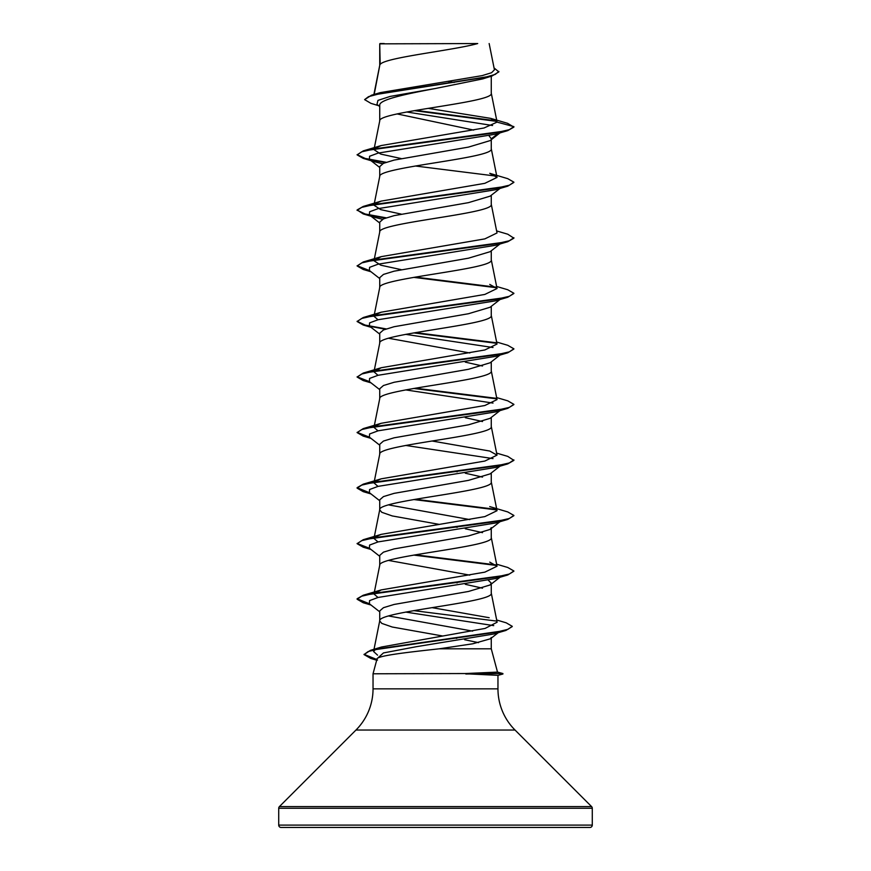 <?xml version="1.0" encoding="UTF-8"?>
<svg xmlns="http://www.w3.org/2000/svg" width="871" height="871" viewBox="0 0 871 871"><rect width="100%" height="100%" fill="white"/><g stroke="black" fill="none" stroke-linecap="round" stroke-linejoin="round"><path stroke-width="1.31" d="M497.515 672.096L502.915 673.544L465.234 673.544L497.515 672.107L491.266 648.808L439.234 648.808C407.421 652.303 376.925 655.721 376.991 659.053L373.038 673.784L465.234 673.544M278.72 825.098A2.352 2.352 0 0 0 281.072 827.45L589.928 827.45A2.352 2.352 0 0 0 592.28 825.098L278.72 825.098L278.72 808.266A2.352 2.352 0 0 1 279.406 806.6L355.978 730.029A58.237 58.237 0 0 0 373.038 688.852L373.038 673.784M465.833 673.784L497.962 675.33L497.962 688.852A58.237 58.237 0 0 0 515.022 730.029L591.594 806.6A2.352 2.352 0 0 1 592.28 808.266L592.28 825.098M380.17 43.844L477.711 43.55C452.887 50.507 384.808 57.464 380.17 64.421L379.734 43.844L379.734 65.401M374.192 94.427L379.734 65.532M378.645 105.696L370.948 103.366L364.611 99.621L368.509 96.67L379.669 93.72L492.061 75.984L482.588 78.934L435.5 88.472C405.69 94.068 378.972 99.664 379.734 105.249L379.734 121.08C376.283 111.826 494.717 102.571 491.266 93.306L491.266 76.234M499.998 132.893L490.112 140.612L468.478 147.101L394.117 160.09L383.447 163.334L379.734 166.579L379.734 176.486M491.266 139.708L491.266 148.854C494.717 158.108 376.283 167.374 379.734 176.628M499.998 188.441L490.112 196.16L468.467 202.649L394.106 215.638L383.447 218.882L379.734 222.127L379.734 232.034M491.266 195.246L491.266 204.402C494.717 213.656 376.283 222.911 379.734 232.176M499.998 243.978L490.112 251.697L468.489 258.186L394.117 271.175L383.458 274.419L379.734 277.675L379.734 287.572M491.266 250.794L491.266 259.939C494.717 269.204 376.283 278.459 379.734 287.713M499.998 299.526L490.112 307.245L468.467 313.734L394.095 326.723L383.447 329.967L379.734 333.212L379.734 343.12M491.266 306.342L491.266 315.487C494.717 324.741 376.283 334.007 379.734 343.261M499.998 355.074L490.112 362.793L468.467 369.282L394.106 382.271L383.447 385.515L379.734 388.76L379.734 398.668M491.266 361.89L491.266 371.035C494.717 380.289 376.283 389.544 379.734 398.809M499.998 410.622L490.112 418.33L468.489 424.819L394.117 437.808L383.447 441.064L379.734 444.308L379.734 454.216M491.266 417.427L491.266 426.583C494.717 435.838 376.283 445.092 379.734 454.346M499.998 466.159L490.112 473.878L468.467 480.367L394.106 493.356L383.447 496.601L379.734 499.845L379.734 509.753M491.266 472.975L491.266 482.12C494.717 491.386 376.283 500.64 379.734 509.894L381.803 512.311L392.244 515.937L438.951 524.331M491.266 527.619L490.112 529.426L468.478 535.915L394.117 548.904L383.458 552.149L379.734 555.393L379.734 565.442C376.283 556.188 494.717 546.923 491.266 537.668L491.266 528.523M488.435 580.336L491.266 583.167L490.112 584.964L468.467 591.463L394.106 604.452L383.447 607.697L379.734 610.941L379.734 620.849M491.266 583.167L491.266 593.216C494.717 602.471 376.283 611.725 379.734 620.99L381.803 623.396L392.244 627.022L442.784 636.026M448.119 81.439L454.227 82.451M397.089 113.916L473.704 130.095M489.11 135.832L491.266 138.805L498.343 133.383M388.499 338.242L469.817 352.962M465.288 362.129L482.501 366.016M465.288 417.677L482.501 421.553M455.609 471.494L457.221 471.777M465.288 473.214L482.501 477.101M388.499 504.875L469.817 519.595M455.609 527.042L457.221 527.314M465.288 528.762L482.512 532.649M388.499 560.423L469.817 575.143M455.609 582.59L457.221 582.862M465.288 584.31L482.501 588.186M388.499 615.96L472.626 631.116M499.965 631.355L490.427 638.781L491.266 637.463L491.266 648.808M455.195 638.062L456.774 638.334M464.581 639.717L478.527 642.656M364.611 99.621L371.503 95.211L380.257 92.631L482.131 75.625L491.56 72.729L494.434 69.822L489.154 43.55M490.427 638.781L472.768 643.789L439.234 648.808M492.572 125.522L406.724 111.989M379.734 106.556L376.969 104.368L377.949 100.394L390.154 96.42L435.5 88.472M496.808 121.385L414.302 110.639M492.061 75.984L498.854 71.89L494.053 67.949M379.734 44.541L380.017 43.55L384.22 43.55M382.565 163.748L375.303 161.941L369.391 159.404L369.587 156.257L378.09 153.1L495.686 134.167L507.749 130.617L513.89 127.101L507.575 123.312L490.689 118.369L428.249 108.352M496.296 120.819L415.87 110.377M371.503 95.211L484.777 77.377L495.261 74.405L498.854 71.422M374.911 148.331L381.248 145.544L363.251 150.89L496.165 132.697L509.328 129.67L513.89 126.633L497.058 122.125L490.689 118.369M377.568 655.155L373.572 651.497L375.303 649.559M376.74 648.775L381.498 647.011L485.103 628.427L497.123 622.221L491.244 592.933M489.175 617.713L432.049 607.642M377.992 597.484L373.975 594L381.248 589.907L484.853 572.149L497.025 566.226L489.752 562.133M377.992 541.936L373.975 538.452L374.334 537.712M374.911 537.146L381.248 534.359L484.842 516.601L497.036 510.689L491.244 481.837M377.992 486.388L373.975 482.915L374.334 482.164M374.911 481.598L381.248 478.821L484.853 461.053L497.025 455.141L489.752 451.047L432.049 441.009M377.992 430.851L373.975 427.367L374.334 426.627M374.911 426.061L381.248 423.273L484.842 405.516L497.036 399.593L491.244 370.752M377.992 375.303L373.975 371.819L381.248 367.725L484.853 349.968L497.025 344.045L491.244 315.204M377.992 319.755L373.975 316.282L374.345 315.531M374.911 314.964L381.248 312.188L484.842 294.431L497.036 288.508L489.752 284.414M401.172 269.64L380.769 265.187L373.975 260.734L381.248 256.64L484.853 238.883L497.025 232.96L491.244 204.119M401.183 214.103L380.758 209.639L373.975 205.186L374.345 204.445M374.911 203.879L381.248 201.092L484.831 183.335L497.025 177.412L489.752 173.318L507.749 178.664L513.89 182.181L509.328 185.207L496.165 188.245L363.251 206.438L357.11 209.955L363.251 213.939L385.265 218.153M401.183 158.555L380.779 154.102L373.975 149.638L374.334 148.897M381.248 145.544L484.004 127.993L497.058 122.125M513.857 182.409L507.749 186.165L495.697 189.715L378.09 208.637L369.587 211.795L369.391 214.952L375.303 217.489L382.565 219.296M496.622 230.935L507.749 234.201L513.89 238.186L507.749 241.713L495.697 245.263L378.09 264.185L369.587 267.343L369.391 270.5L379.734 278.568M501.576 298.296L500.477 298.982M513.868 293.505L507.749 297.251L495.686 300.811L378.09 319.733L369.587 322.891L369.391 326.037L379.734 334.116M405.712 334.355L493.008 347.529M513.868 349.042L507.749 352.799L495.697 356.348L378.09 375.281L369.587 378.428L369.391 381.585L379.734 389.664M405.712 389.903L493.008 403.077M501.576 409.381L500.477 410.067M513.857 404.59L507.749 408.347L495.697 411.896L378.09 430.818L369.587 433.976L369.391 437.133L379.734 445.201M405.712 445.44L493.008 458.614M496.622 453.116L507.749 456.382L513.89 460.367L507.749 463.895L495.697 467.444L378.09 486.366L369.587 489.524L369.391 492.67L379.734 500.749M501.576 520.477L500.487 521.163M513.868 515.686L507.749 519.432L495.686 522.981L378.09 541.914L369.587 545.072L369.391 548.218L379.734 556.297M513.868 571.224L507.749 574.98L495.697 578.529L378.09 597.452L369.587 600.609L369.391 603.766L379.734 611.834M405.712 612.084L493.726 625.628M499.812 631.475L498.615 632.183M512.246 626.576L505.877 630.452L493.726 634.023L416.697 646.63L383.458 652.934L376.424 659.249L377.513 660.087M507.749 130.617L374.835 148.81L361.672 151.837L357.11 154.875L363.251 158.391L385.265 162.605M507.749 186.165L374.835 204.358L361.672 207.385L357.11 210.412M507.749 241.713L374.835 259.896L361.672 262.933L357.11 265.96L363.251 269.487L370.229 271.153M413.779 277.37L496.666 287.757M507.749 297.251L374.835 315.444L361.672 318.47L357.11 321.508L363.251 325.025L385.265 329.238M413.779 332.907L496.655 343.305M507.749 352.799L374.835 370.992L361.672 374.018L357.11 377.045L363.251 380.573L370.229 382.238M413.779 388.455L496.666 398.853M507.749 408.347L374.835 426.529L361.672 429.566L357.11 432.593L363.251 436.121L370.229 437.786M507.749 463.895L374.835 482.077L361.672 485.114L357.11 488.141L363.251 491.658L370.229 493.334M413.779 499.54L496.666 509.938M507.749 519.432L374.835 537.625L361.672 540.651L357.11 543.689L363.251 547.206L370.229 548.872M413.779 555.088L496.666 565.486M507.749 574.98L374.835 593.173L361.672 596.2L357.11 599.226L363.251 602.754L370.229 604.42M413.779 610.636L496.394 621.056M505.877 630.452L380.202 648.536L368.172 651.552L364.034 654.567L370.806 658.454L376.751 659.946M363.251 150.89L357.11 154.875M357.132 154.635L365.199 158.457L386.201 162.278M415.391 166.002L496.089 176.105M357.143 210.183L365.199 214.005L386.201 217.826M513.89 237.729L509.328 240.755L496.165 243.793L363.251 261.975L357.11 265.96M357.143 265.731L369.424 270.522M415.391 277.087L496.089 287.19M496.622 286.472L507.749 289.749L513.89 293.277L509.328 296.303L496.165 299.33L363.251 317.523L357.11 321.508M357.132 321.279L365.199 325.101L386.201 328.911M415.391 332.635L496.089 342.739M496.622 342.02L507.749 345.297L513.89 348.814L509.328 351.851L496.165 354.878L363.251 373.071L357.11 377.045M357.132 376.816L369.424 381.607M415.391 388.183L496.089 398.287M496.622 397.568L507.749 400.834L513.89 404.362L509.328 407.388L496.165 410.426L363.251 428.608L357.11 432.593M357.143 432.364L369.424 437.155M513.89 459.91L509.328 462.937L496.165 465.963L363.251 484.156L357.11 487.684L369.424 492.703M415.391 499.268L496.089 509.372M489.752 506.595L507.749 511.93L513.89 515.447L509.328 518.485L496.165 521.511L363.251 539.704L357.11 543.689M357.132 543.45L369.424 548.24M415.391 554.816L496.089 564.92M496.622 564.201L507.749 567.478L513.89 570.995L509.328 574.022L496.165 577.059L363.251 595.241L357.11 598.769L369.424 603.788M496.677 619.989L506.203 622.819L512.279 626.347L507.913 629.341L495.403 632.346L370.415 650.354L364.034 654.567M364.056 654.339L376.86 659.51M465.833 674.012L502.915 673.544M592.28 808.266L278.72 808.266M591.594 806.6L279.406 806.6M515.022 730.029L355.978 730.029M497.962 688.852L373.038 688.852M373.583 651.497L373.899 649.886M373.997 649.407L379.756 620.707M373.975 594L379.756 565.159M497.025 566.226L491.244 537.385M373.975 538.452L374.116 537.755M374.203 537.276L379.756 509.611M373.975 482.915L379.756 454.074M497.025 455.141L491.244 426.3M373.975 427.367L374.116 426.659M374.203 426.18L379.756 398.526M373.975 371.819L374.116 371.122M374.203 370.632L379.756 342.978M373.975 316.282L374.116 315.574M374.203 315.095L379.756 287.43M497.025 288.508L491.244 259.667M373.975 260.734L374.116 260.026M374.203 259.547L379.756 231.893M373.975 205.186L374.116 204.478M374.203 203.999L379.756 176.345M497.025 177.412L491.244 148.571M373.975 149.638L374.116 148.941M374.203 148.462L379.756 120.797M497.036 121.886L491.244 93.023M373.888 94.514L379.756 65.26M491.244 648.481L491.505 649.777M376.675 660.196L370.806 658.454M375.303 161.941L363.251 158.391M375.303 217.489L363.251 213.939M371.002 271.752L363.251 269.487M371.002 327.3L363.251 325.025M371.002 382.848L363.251 380.573M371.002 438.385L363.251 436.121M371.002 493.933L363.251 491.658M371.002 549.481L363.251 547.206M371.002 605.029L363.251 602.754M369.391 159.404L379.734 167.482M369.391 214.952L379.734 223.02M499.998 521.707L490.112 529.426M499.998 577.255L490.112 584.964M381.498 647.011L370.415 650.354M381.248 589.907L363.251 595.241M381.248 534.359L363.251 539.704M381.248 478.821L363.251 484.156M381.248 423.273L363.251 428.608M381.248 367.725L363.251 373.071M381.248 312.188L363.251 317.523M381.248 256.64L363.251 261.975M381.248 201.092L363.251 206.438M497.962 675.341L502.915 674.012"/></g></svg>
